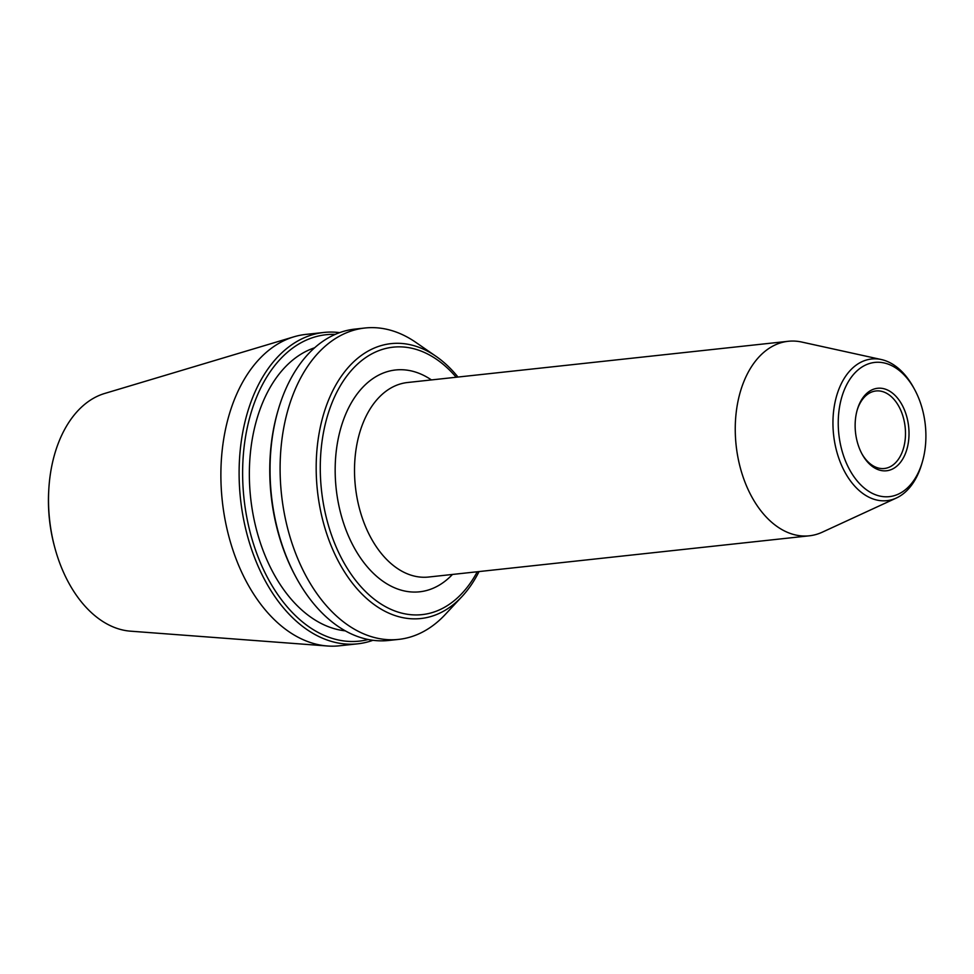 <?xml version="1.0" encoding="UTF-8"?>
<svg xmlns="http://www.w3.org/2000/svg" width="974" height="974" viewBox="0 0 974 974"><rect width="100%" height="100%" fill="white"/><g stroke="black" fill="none" stroke-linecap="round" stroke-linejoin="round"><path stroke-width="1.46" d="M888.97 470.332A41.492 26.724 83.8 0 0 902.448 405.622A41.492 26.724 83.8 0 0 857.29 409.701A41.492 26.724 83.8 0 0 862.112 454.188A41.492 26.724 83.8 0 0 888.97 470.332M857.083 410.407A38.997 25.117 -96.2 0 1 873.69 391.378A38.997 25.117 -96.2 0 1 875.979 390.964A38.997 25.117 -96.2 0 1 904.919 425.236A38.997 25.117 -96.2 0 1 886.657 468.08A38.997 25.117 -96.2 0 1 884.368 468.494A38.997 25.117 -96.2 0 1 861.759 453.543M870.841 363.132A67.51 43.477 83.8 0 0 848.926 468.421A67.51 43.477 83.8 0 0 922.39 461.786A67.51 43.477 83.8 0 0 914.549 389.381A67.51 43.477 83.8 0 0 870.841 363.132M477.26 571.762A134.509 86.637 -96.2 0 1 429.984 613.194A134.509 86.637 -96.2 0 1 321.457 446.141A134.509 86.637 -96.2 0 1 456.185 377.242M457.987 377.048A138.247 89.048 83.8 0 0 435.999 356.314A138.247 89.048 83.8 0 0 382.965 345.1A138.247 89.048 83.8 0 0 319.18 503.327A138.247 89.048 83.8 0 0 428.962 617.053A138.247 89.048 83.8 0 0 462.017 596.526A138.247 89.048 83.8 0 0 479.05 571.568M431.409 379.921A111.56 71.857 83.8 0 0 335.214 465.962A111.56 71.857 83.8 0 0 426.162 590.621A111.56 71.857 83.8 0 0 452.472 574.441M435.999 356.314L415.813 342.361A156.595 100.87 83.8 0 0 364.933 328.007A156.595 100.87 83.8 0 0 355.741 329.675A156.595 100.87 83.8 0 0 282.399 501.744A156.595 100.87 83.8 0 0 398.658 639.394A156.595 100.87 83.8 0 0 445.276 614.472L462.017 596.526M48.785 489.703L48.7 491.127A114.713 73.89 83.8 0 0 54.836 547.741L55.214 549.129A120.399 77.555 -96.2 0 1 48.785 489.703A120.399 77.555 -96.2 0 1 104.693 393.459L293.965 336.797A156.595 100.87 83.8 0 0 222.291 500.965A156.595 100.87 83.8 0 0 327.459 645.993A156.595 100.87 83.8 0 0 339.439 645.799L357.665 643.826A156.595 100.87 83.8 0 0 366.845 642.158A156.595 100.87 83.8 0 0 372.92 640.295M327.459 645.993L130.431 631.164A120.399 77.555 -96.2 0 1 55.214 549.129M339.609 332.633A156.595 100.87 83.8 0 0 323.94 332.451L305.726 334.423A156.595 100.87 83.8 0 0 296.534 336.091A156.595 100.87 83.8 0 0 293.965 336.797M368.257 639.516A154.099 99.263 -96.2 0 1 244.011 498.615A154.099 99.263 -96.2 0 1 335.214 334.386M323.94 332.451A156.595 100.87 83.8 0 0 314.748 334.119A156.595 100.87 83.8 0 0 241.406 506.188A156.595 100.87 83.8 0 0 357.665 643.826M314.626 347.779A143.75 92.591 83.8 0 0 250.647 497.897A143.75 92.591 83.8 0 0 345.283 630.848M398.658 639.394L388.589 640.478A156.595 100.87 -96.2 0 1 296.376 577.911A156.595 100.87 -96.2 0 1 278.199 409.957A156.595 100.87 -96.2 0 1 345.685 330.77A156.595 100.87 -96.2 0 1 354.877 329.102L364.933 328.007M278.199 409.957L277.785 411.357A154.099 99.263 83.8 0 0 295.682 576.632L296.376 577.911M809.309 535.81L428.572 577.034A97.826 63.018 -96.2 0 1 355.948 491.042A97.826 63.018 -96.2 0 1 401.775 383.561A97.826 63.018 -96.2 0 1 407.509 382.514L788.246 341.29A97.826 63.018 83.8 0 0 782.499 342.324A97.826 63.018 83.8 0 0 736.685 449.818A97.826 63.018 83.8 0 0 809.309 535.81A97.826 63.018 83.8 0 0 822.324 532.169L896.372 498.018A71.248 45.9 83.8 0 0 921.781 463.88L922.39 461.786M914.549 389.381L913.502 387.469A71.248 45.9 83.8 0 0 881.385 359.552L801.736 342.044A97.826 63.018 83.8 0 0 788.246 341.29M881.385 359.552A71.248 45.9 83.8 0 0 867.371 359.759A71.248 45.9 83.8 0 0 835.29 445.495A71.248 45.9 83.8 0 0 896.372 498.018"/></g></svg>
